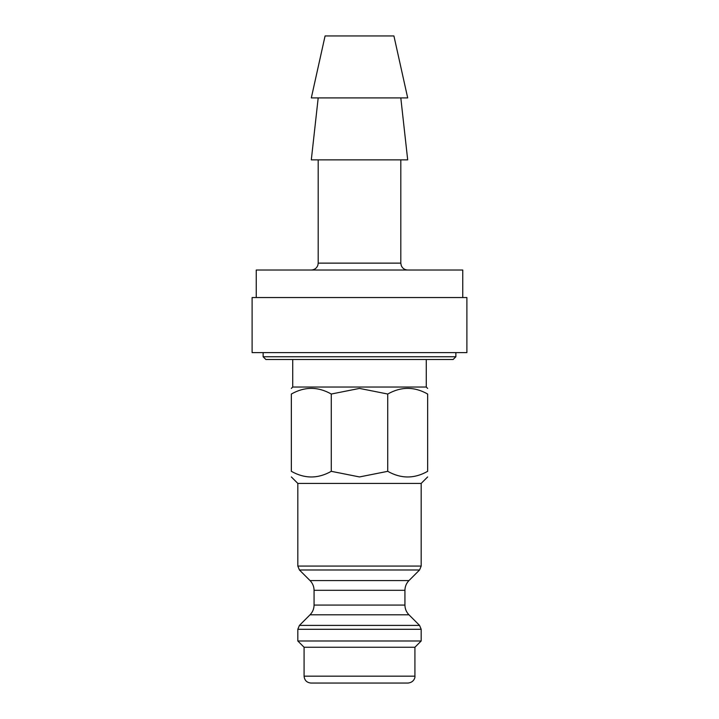 <?xml version="1.0" encoding="UTF-8"?>
<svg xmlns="http://www.w3.org/2000/svg" width="719" height="719" viewBox="0 0 719 719"><rect width="100%" height="100%" fill="white"/><g stroke="black" fill="none" stroke-linecap="round" stroke-linejoin="round"><path stroke-width="1.08" d="M455.873 352.616L455.873 356.75L263.127 356.75L263.127 352.616M291.348 471.322C304.658 478.854 317.96 478.854 331.27 471.322L359.5 476.94L387.73 471.322C401.04 478.854 414.342 478.854 427.652 471.322C427.652 478.854 427.652 478.854 427.652 471.322C427.652 478.854 427.652 478.854 427.652 471.322L427.652 394.03C414.342 386.498 401.04 386.498 387.73 394.03L359.5 388.413L331.27 394.03C317.96 386.498 304.658 386.498 291.348 394.03C291.348 386.498 291.348 386.498 291.348 394.03C291.348 386.498 291.348 386.498 291.348 394.03L291.348 471.322C291.348 478.854 291.348 478.854 291.348 471.322C291.348 478.854 291.348 478.854 291.348 471.322M427.652 476.94L421.181 483.411L297.819 483.411L291.348 476.94M426.277 359.5L426.277 387.038L292.723 387.038L291.348 388.413M427.652 394.03C427.652 386.498 427.652 386.498 427.652 394.03C427.652 386.498 427.652 386.498 427.652 394.03M387.73 471.322L387.73 394.03M331.27 471.322L331.27 394.03M462.757 297.54L462.757 270.011L256.243 270.011L256.243 297.54M263.127 356.75L265.877 359.5L453.123 359.5L455.873 356.75M400.807 97.91L407.691 159.861L311.309 159.861L318.193 97.91M359.5 97.91L311.309 97.91L325.078 35.95L393.922 35.95L407.691 97.91L359.5 97.91M359.5 683.05L408.033 683.05C413.973 682.457 415.267 677.415 414.917 676.166L304.083 676.166C304.488 680.345 306.788 682.646 310.968 683.05L359.5 683.05M414.917 676.166L414.917 647.253L304.083 647.253L304.083 676.166M359.5 640.989L297.819 640.989L297.819 629.296L421.181 629.296L421.181 640.989L359.5 640.989M252.108 297.54L466.892 297.54L466.892 352.616L252.108 352.616L252.108 297.54M400.807 159.861L400.807 263.127L318.193 263.127L317.888 265.149C316.755 268.205 314.562 269.823 311.309 270.011M359.5 566.078L297.819 566.078L299.428 569.978L419.572 569.978L421.181 566.078L359.5 566.078M419.572 569.978L408.967 580.575L310.033 580.575L299.428 569.978M310.033 580.575C312.666 583.289 314.005 586.533 314.068 590.308L404.932 590.308L404.932 605.065L314.068 605.065C314.005 608.84 312.666 612.085 310.033 614.799L408.967 614.799L419.572 625.404L299.428 625.404L297.819 629.296M426.277 387.038L427.652 388.413M292.723 359.5L292.723 387.038M400.807 263.127L401.247 265.554C402.469 268.376 404.617 269.859 407.691 270.011M318.193 159.861L318.193 263.127M297.819 483.411L297.819 566.078M421.181 483.411L421.181 566.078M408.967 580.575C406.334 583.289 404.995 586.533 404.932 590.308M314.068 590.308L314.068 605.065M419.572 625.404L421.181 629.296M310.033 614.799L299.428 625.404M404.932 605.065C404.995 608.84 406.334 612.085 408.967 614.799M414.917 647.253L421.181 640.989M304.083 647.253L297.819 640.989"/></g></svg>
